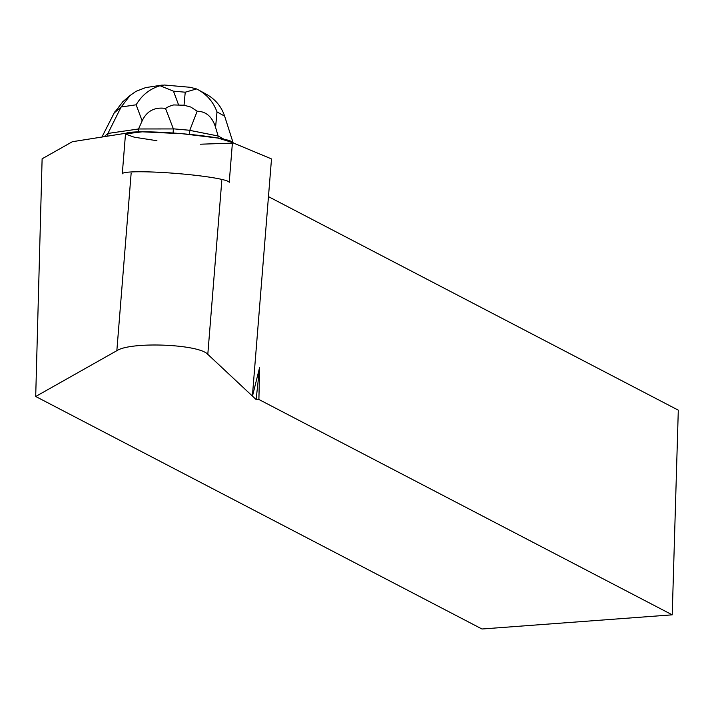 <?xml version="1.0" encoding="UTF-8"?>
<svg xmlns="http://www.w3.org/2000/svg" width="714" height="714" viewBox="0 0 714 714"><rect width="100%" height="100%" fill="white"/><g stroke="black" fill="none" stroke-linecap="round" stroke-linejoin="round"><path stroke-width="1.07" d="M182.204 133.723A53.639 4.703 -175.4 0 0 125.503 133.875L142.256 131.813L182.204 133.723A53.639 4.703 -175.4 0 1 232.443 142.488L217.931 138.061L182.204 133.723M125.503 133.875L122.29 173.814A53.639 4.703 4.6 0 1 178.991 173.672A53.639 4.703 4.6 0 1 194.351 175.189A53.639 4.703 4.6 0 1 229.221 182.436L232.443 142.488M268.464 196.636L678.3 410.166L672.222 614.834L481.977 628.998L35.7 396.484L42.117 158.794L72.382 141.711L125.985 133.232A53.639 4.703 -175.4 0 0 126.039 133.286M232.434 142.604L271.222 158.803L271.391 160.293L252.399 396.065L207.801 354.349C199.036 344.13 130.894 341.372 116.846 350.681L35.7 396.484M672.222 614.834L258.896 399.483L256.13 399.563L252.399 396.065M252.47 396.136L259.628 367.433L258.896 399.483M259.628 367.433L256.13 399.563M104.164 136.686L107.921 133.447L107.707 136.124M162.292 85.064L145.656 87.608L136.062 91.303L130.028 95.524L121.121 106.993L107.921 133.447L138.543 128.975L138.311 131.867M224.044 139.239L218.136 135.999L217.966 138.07M173.395 128.931L165.523 108.43C154.563 106.895 146.772 111.045 142.148 120.88L138.543 128.975L173.395 128.931L173.065 133.018M189.844 130.376L218.136 135.999L215.574 127.36C212.272 116.819 206.141 111.438 197.18 111.223L189.799 130.278L189.522 134.393M189.799 130.278L173.457 128.832M233.157 142.898L224.624 116.123C221.447 106.663 215.494 99.451 206.757 94.48L198.492 89.946M165.523 108.43L168.995 106.386L173.636 104.94L184.033 105.235L190.843 107.055L197.18 111.223M190.076 87.286L196.546 88.938L185.229 92.204L173.466 91.169L160.07 85.725C149.788 88.866 141.818 95.221 136.151 104.797L121.121 106.993L114.204 112.964L122.853 101.718M160.07 85.725L164.3 85.02M224.624 116.123L216.994 111.928C213.486 102.289 207.31 94.953 198.474 89.928L196.546 88.938M125.539 134.089L134.277 137.195L156.919 140.72M200.339 144.21L231.773 143.148M221.786 180.722L207.801 354.349M131.153 173.083L116.846 350.681M216.994 111.928L215.574 127.36M114.204 112.964L101.95 137.034M142.148 120.88L136.151 104.797M173.466 91.169L178.527 104.753M184.033 105.235L185.229 92.204M101.924 137.043L114.704 111.937M122.531 101.995L130.028 95.524M164.247 85.011L190.201 87.295"/></g></svg>
